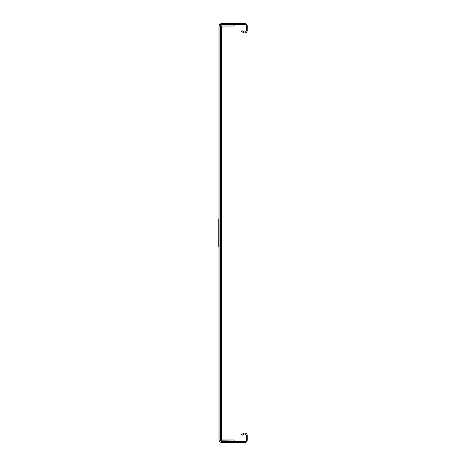 <?xml version="1.0" encoding="UTF-8"?>
<svg xmlns="http://www.w3.org/2000/svg" width="466" height="466" viewBox="0 0 466 466"><rect width="100%" height="100%" fill="white"/><g stroke="black" fill="none" stroke-linecap="round" stroke-linejoin="round"><path stroke-width="0.7" d="M218.752 219.224L218.752 246.776L218.752 219.224M218.752 233.524L218.752 237.357L218.752 233.524M218.752 237.357L218.752 228.293L218.752 237.357M218.752 234.916L218.752 237.299L218.752 234.916M227.868 441.337L235.202 441.337L227.868 441.337M220.115 52.314L220.115 44.981L220.115 52.314M220.115 392.739L220.115 385.405L220.115 392.739M220.115 78.504L220.115 71.17L220.115 78.504M220.115 104.687L220.115 97.353L220.115 104.687M220.115 235.621L220.115 228.288L220.115 235.621M220.115 287.994L220.115 280.66L220.115 287.994M220.115 209.432L220.115 202.098L220.115 209.432M220.115 183.249L220.115 175.915L220.115 183.249M220.115 130.876L220.115 123.542L220.115 130.876M220.115 157.059L220.115 149.726L220.115 157.059M220.115 261.805L220.115 254.471L220.115 261.805M220.115 340.366L220.115 333.033L220.115 340.366M220.115 366.55L220.115 359.216L220.115 366.55M220.115 411.589L220.115 418.922L220.115 411.589M220.115 314.177L220.115 306.844L220.115 314.177M227.868 24.663L235.202 24.663L227.868 24.663M227.868 442.7L235.202 442.7L227.868 442.7M227.868 23.3L235.202 23.3L227.868 23.3M220.115 227.239L220.115 236.664L220.115 227.239M220.115 231.952C220.115 247.632 220.115 216.271 220.115 231.952C220.115 247.632 220.115 216.271 220.115 231.952C220.115 216.271 220.115 247.632 220.115 231.952M234.153 24.453L234.153 24.978L220.43 24.978L221.478 26.026L234.153 26.026L234.153 24.978M219.905 439.455L219.905 24.453L244.732 24.453A1.573 1.573 0 0 1 246.304 26.026L246.304 30.424A1.573 1.573 0 0 1 243.945 31.781L241.953 30.634L241.487 31.449L243.473 32.603A2.516 2.516 0 0 0 247.248 30.424L247.248 26.026A2.516 2.516 0 0 0 244.732 23.51L222.002 23.51A3.035 3.035 0 0 0 218.962 26.545L218.962 439.455A3.035 3.035 0 0 0 222.002 442.49L244.732 442.49A2.516 2.516 0 0 0 247.248 439.974L247.248 435.576A2.516 2.516 0 0 0 243.473 433.397L241.487 434.551L241.953 435.366L243.945 434.219A1.573 1.573 0 0 1 246.304 435.576L246.304 439.974A1.573 1.573 0 0 1 244.732 441.547L222.002 441.547A2.097 2.097 0 0 1 219.905 439.455M246.269 24.034L246.695 24.453M246.695 441.547L246.269 441.966M220.523 440.935L221.478 439.974L234.153 439.974L234.153 441.022L220.43 440.836L220.43 24.978M221.478 439.974L221.478 26.026M234.153 441.022L234.153 441.547"/></g></svg>
